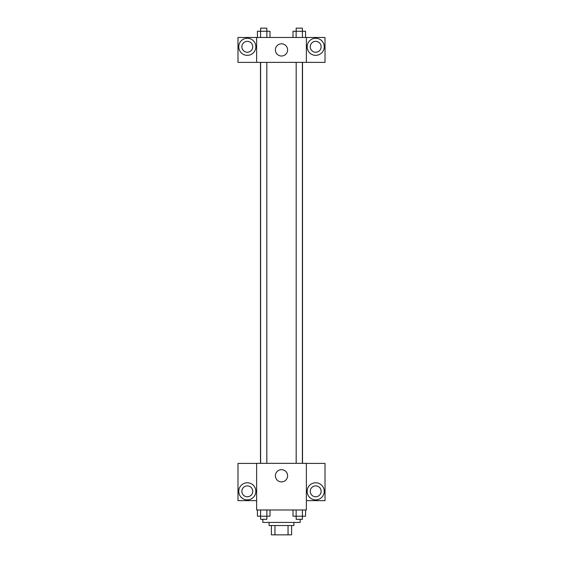 <?xml version="1.0" encoding="UTF-8"?>
<svg xmlns="http://www.w3.org/2000/svg" width="563" height="563" viewBox="0 0 563 563"><rect width="100%" height="100%" fill="white"/><g stroke="black" fill="none" stroke-linecap="round" stroke-linejoin="round"><path stroke-width="0.84" d="M288.045 525.525L288.045 534.85L271.394 534.85L271.394 525.525M288.045 534.85L291.606 534.85L291.606 525.525L291.606 534.85M293.935 522.415L293.935 525.525L269.065 525.525L269.065 522.415M274.955 525.525L274.955 534.85M262.851 519.304L262.851 522.415L300.149 522.415L300.149 519.304M306.371 509.979L256.629 509.979L256.629 463.349L306.371 463.349L306.371 509.979M247.305 499.881A8.551 8.551 0 0 1 239.901 487.058A8.551 8.551 0 0 1 254.708 487.058A8.551 8.551 0 0 1 247.305 499.881M256.629 500.655L237.98 500.655L237.98 463.405L256.629 463.405M241.865 491.33A5.44 5.44 0 0 1 247.305 485.89A5.44 5.44 0 0 1 252.745 491.33A5.44 5.44 0 0 1 247.305 496.77A5.44 5.44 0 0 1 241.865 491.33M281.5 481.9A6.116 6.116 0 0 1 276.208 472.73A6.116 6.116 0 0 1 286.792 472.73A6.116 6.116 0 0 1 281.5 481.9M315.695 499.881A8.551 8.551 0 0 1 308.292 487.058A8.551 8.551 0 0 1 323.099 487.058A8.551 8.551 0 0 1 315.695 499.881M306.371 500.655L325.02 500.655L325.02 463.405L306.371 463.405M310.255 491.33A5.44 5.44 0 0 1 315.695 485.89A5.44 5.44 0 0 1 321.135 491.33A5.44 5.44 0 0 1 315.695 496.77A5.44 5.44 0 0 1 310.255 491.33M302.514 62.345L302.514 463.349M296.173 463.349L296.173 62.345M266.827 62.345L266.827 463.349M306.371 62.345L325.02 62.394L325.02 37.475L306.371 37.475L306.371 62.345L256.629 62.394L237.98 62.394L237.98 37.475L256.629 37.475L256.629 62.345M252.745 46.799A5.44 5.44 0 0 1 247.305 52.239A5.44 5.44 0 0 1 241.865 46.799A5.44 5.44 0 0 1 247.305 41.359A5.44 5.44 0 0 1 252.745 46.799M247.305 55.35A8.551 8.551 0 0 1 239.901 42.528A8.551 8.551 0 0 1 254.708 42.528A8.551 8.551 0 0 1 247.305 55.35M321.135 46.799A5.44 5.44 0 0 1 312.972 51.514A5.44 5.44 0 0 1 312.972 42.091A5.44 5.44 0 0 1 321.135 46.799M315.695 55.35A8.551 8.551 0 0 1 308.292 42.528A8.551 8.551 0 0 1 323.099 42.528A8.551 8.551 0 0 1 315.695 55.35M306.371 37.475L256.629 37.475M275.384 49.91A6.116 6.116 0 0 1 284.554 44.618A6.116 6.116 0 0 1 284.554 55.202A6.116 6.116 0 0 1 275.384 49.91M305.561 37.475L305.561 31.261L292.999 31.261L292.999 37.475M302.422 31.261L302.422 37.475M296.138 31.261L296.138 37.475M296.173 31.261L296.173 28.15L302.387 28.15L302.387 31.261M270.001 37.475L270.001 31.261L257.439 31.261L257.439 37.475M266.862 31.261L266.862 37.475M260.578 31.261L260.578 37.475M260.613 31.261L260.613 28.15L266.827 28.15L266.827 31.261M305.561 509.979L305.561 516.201L292.999 516.201L292.999 509.979M302.422 509.979L302.422 516.201M296.138 509.979L296.138 516.201M302.387 516.201L302.387 519.304L296.173 519.304L296.173 516.201M270.001 509.979L270.001 516.201L257.439 516.201L257.439 509.979M266.862 509.979L266.862 516.201M260.578 509.979L260.578 516.201M266.827 516.201L266.827 519.304L260.613 519.304L260.613 516.201M260.486 62.345L260.486 463.349M302.387 463.349L302.387 62.345M260.613 62.345L260.613 463.349"/></g></svg>
